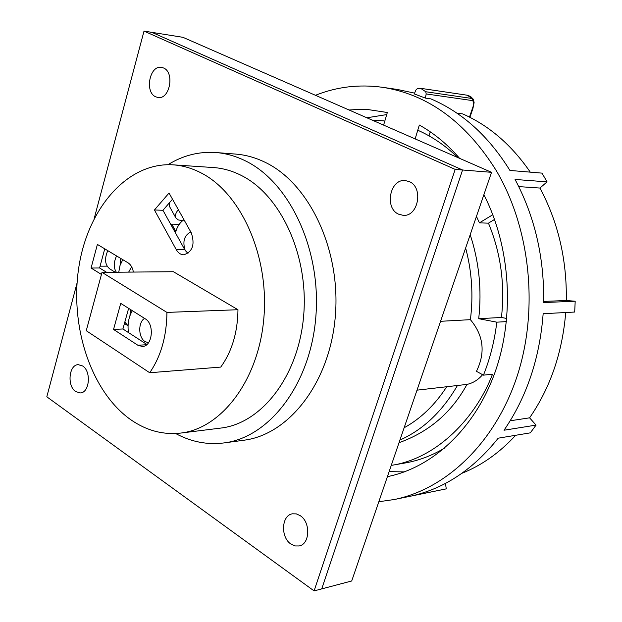 <?xml version="1.0" encoding="UTF-8"?>
<svg xmlns="http://www.w3.org/2000/svg" width="622" height="622" viewBox="0 0 622 622"><rect width="100%" height="100%" fill="white"/><g stroke="black" fill="none" stroke-linecap="round" stroke-linejoin="round"><path stroke-width="0.93" d="M404.354 471.888L389.123 471.632M366.863 117.783L386.705 114.596M420.635 88.316L467.2 95.213L472.207 98.517L425.782 91.745L426.179 93.938L425.409 98.105L414.244 93.914L415.869 90.089L417.354 88.612L420.635 88.316L425.782 91.745M473.373 99.357L472.207 98.517L472.596 100.616C473.91 102.156 473.894 104.651 472.557 108.111L472.945 108.391L474.112 102.607L473.373 99.357M430.245 131.817L429.009 135.868M472.557 108.111L469.486 117.107M415.146 138.908L419.329 125.038C434.016 133.225 447.451 144.335 459.611 158.361M456.867 113.134L462.644 113.888C488.954 125.457 511.502 144.879 530.278 172.146M543.682 301.421L566.315 300.496L575.194 301.227L543.659 302.549C544.328 257.609 534.796 216.573 515.07 179.455L547.065 181.865L542.003 173.126L509.923 170.444C488.62 136.132 462.263 112.279 430.867 98.875L425.409 98.105M349.059 110.001L358.808 109.41L368.636 109.659L387.327 112.504L383.611 125.115M414.579 93.129L397.357 89.451L382.305 87.274C427.905 94.303 465.886 122.067 496.247 170.568C530.395 228.29 538.893 309.468 517.185 375.999C495.361 442.569 446.487 488.861 394.457 499.489L378.829 501.736M518.756 186.6L539.927 188.054C558.113 222.038 566.906 259.514 566.315 300.496M547.065 181.865L539.927 188.054M510.188 420.783L529.586 417.836L536.063 425.106L504.03 430.222C526.678 397.186 539.717 358.35 543.154 313.713L574.689 312.042L575.194 301.227M445.445 483.411L446.277 488.869L413.195 495.602C445.562 487.842 473.894 468.7 498.199 438.183L530.302 432.85L536.063 425.106M565.725 312.516C562.342 352.728 550.291 387.833 529.586 417.836M515.685 435.276C499.614 452.73 481.669 465.419 461.851 473.334M387.413 476.646C432.43 467.635 474.679 428.853 494.902 372.632C514.993 316.411 510.615 246.856 483.877 194.709M315.447 95.298C336.805 86.792 359.088 84.118 382.305 87.274M446.277 488.869L394.457 499.489M128.668 272.109L131.631 266.76M187.976 253.411L185.177 250.394C182.378 241.468 184.244 235.31 190.775 231.928M128.637 308.356L122.907 328.984L146.924 344.487M179.268 224.309L171.773 224.122L175.793 231.508C177.472 226.159 180.201 222.241 183.98 219.753M185.177 250.394L162.941 210.275L172.512 199.234M118.748 272.203L120.038 265.431L122.767 259.654M100.072 266.177L107.139 266.146M169.697 206.807L169.409 202.811M178.32 209.63C175.661 212.949 174.836 215.71 175.847 217.894L178.358 219.978L182.891 220.507M171.275 225.335L171.773 224.122M110.063 269.085L109.83 268.945C104.947 265.019 104.263 258.923 107.785 250.658M116.555 255.922C113.601 262.445 113.531 267.88 116.353 272.226M120.093 265.283L120.769 258.449M124.835 322.04L128.054 325.796M129.936 315.751L130.496 309.523M144.568 318.386C137.897 322.305 138.271 337.692 145.12 341.618L148.51 342.738M132.346 310.689C128.653 316.979 127.347 324.264 128.42 332.545M113.546 329.435L137.89 345.257L142.36 346.477C152.46 346.602 154.831 324.062 145.229 318.806L120.73 303.38L113.546 329.435L122.907 328.984M166.937 312.407L237.962 309.717L173.39 271.713L102.016 272.35L86.248 330.702L149.7 372.741C160.927 356.429 166.673 336.315 166.937 312.407L102.016 272.35M149.7 372.741L220.748 367.081C231.936 351.547 237.666 332.428 237.962 309.717M133.372 272.071C132.61 267.709 130.822 264.622 128.023 262.811L97.397 244.423L91.076 268.028L101.448 274.45M154.427 209.979L176.267 249.64C178.187 252.967 180.675 254.686 183.731 254.802C192.587 251.856 195.114 244.539 191.296 232.846L169.036 193.022L154.427 209.979L162.941 210.275M106.634 272.312L99.59 267.981L104.753 248.839M91.076 268.028L99.59 267.981M130.628 419.617C90.913 391.549 69.586 326.006 78.838 267.149C87.85 208.269 127.456 162 173.025 164.83C182.471 165.468 191.755 168.119 200.859 172.792C240.761 192.843 269.186 255.479 263.907 317.547C258.892 379.684 221.797 428.379 180.815 433.06C163.05 435.05 146.318 430.572 130.628 419.617M173.025 164.83L213.346 167.543C222.762 168.181 231.998 170.778 241.064 175.318C280.755 194.857 308.932 255.603 303.653 315.782C298.63 376.022 261.753 423.372 220.911 428.06L180.815 433.06M151.892 32.36L462.581 169.993L321.722 588.894L351.71 580.979L491.536 172.325L182.93 37.32L144.016 31.1L455.195 169.402L314.087 590.9L46.806 396.805L77.05 283.026M491.536 172.325L455.195 169.402M94.202 218.509L144.016 31.1M321.722 588.894L314.087 590.9M75.682 391.565L80.316 392.933C89.591 392.816 91.465 371.287 82.633 365.969L78.209 364.663C68.879 364.679 66.888 386.06 75.682 391.565M290.933 544.063L294.991 545.937L299.135 545.961C309.989 544.25 310.79 522.146 300.208 515.654L296.329 513.889L292.379 513.811C281.416 515.335 280.374 537.322 290.933 544.063M215.857 152.53L235.746 154.093C245.706 154.878 255.494 157.615 265.12 162.295C309.212 183.311 340.918 249.671 335.351 315.914C330.064 382.211 289.269 434.529 244.057 440.205L224.293 442.895C269.606 437.219 310.557 384.155 315.844 316.8C321.411 249.515 289.541 182.114 245.309 160.826C235.66 156.083 225.84 153.315 215.857 152.53C198.892 151.387 182.938 155.43 167.987 164.682M155.71 96.807L158.074 97.499C169.79 99.707 174.914 72.377 163.532 67.977L161.44 67.355C149.645 65.015 144.413 92.196 155.71 96.807M398.624 214.186L403.188 215.336C418.342 216.876 423.73 187.3 409.26 181.601L405.21 180.559C389.901 178.701 384.209 208.183 398.624 214.186M175.637 433.511C191.148 441.923 207.367 445.057 224.293 442.895M476.46 216.402L479.414 222.855L492.811 214.722M417.766 130.223C432.127 136.552 445.507 145.688 457.924 157.623M372.111 120.085L383.618 120.839M479.414 222.855L488.457 223.158L494.552 219.418M506.456 321.613L496.807 322.173L478.715 318.697L501.449 317.461C505.103 284.324 500.772 252.89 488.457 223.158M506.767 318.472L501.449 317.461M482.61 374.693C478.147 379.894 472.938 383.129 466.99 384.396L417.004 390.165M440.563 321.302L470.395 319.669C483.613 335.437 485.634 352.651 476.452 371.326L483.449 375.152C490.113 358.513 494.56 340.856 496.807 322.173M444.901 447.894C432.181 455.514 418.979 460.537 405.287 462.955L391.261 465.396M430.152 132.113L431.746 132.859M392.505 465.186C437.966 457.815 476.281 416.888 492.515 374.187L483.449 375.152M457.45 385.477C442.359 411.469 423.178 429.662 399.923 440.073M446.674 386.806C434.902 404.969 420.721 418.622 404.137 427.773M478.715 318.697C481.933 289.759 479.088 261.761 470.193 234.704M465.637 248.015C471.873 271.464 473.459 295.349 470.395 319.669M399.021 442.701C429.024 431.932 451.681 412.495 466.99 384.396M426.179 93.938L472.596 100.616M146.636 344.728L137.89 345.257M176.267 249.64L184.757 249.694M467.239 95.22L470.59 96.488L473.233 99.155M472.945 108.391L469.898 117.317M175.847 217.894L169.573 206.59M115.202 272.234L109.83 268.945M127.907 325.695L124.439 323.471"/></g></svg>
